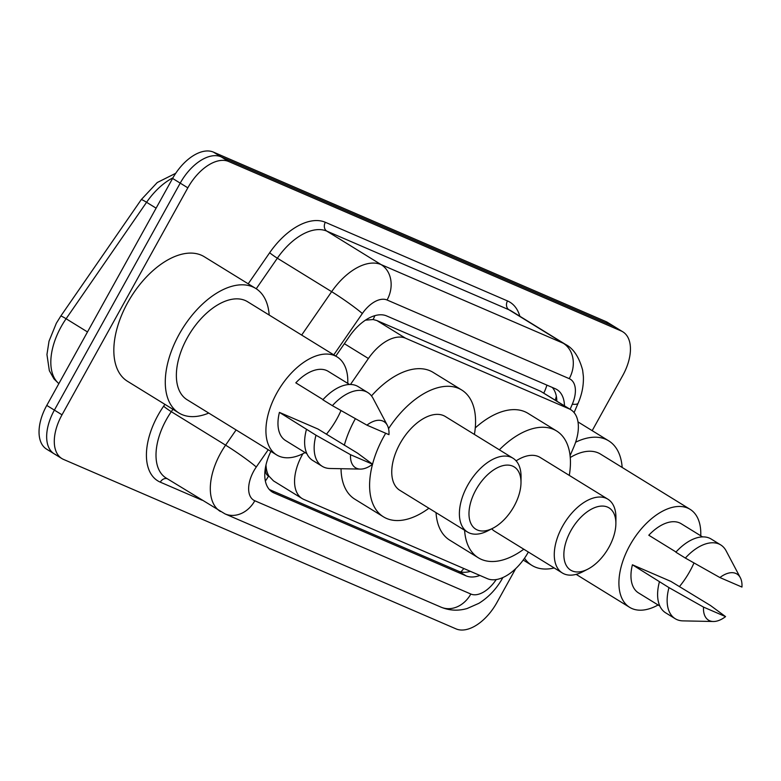 <?xml version="1.0" encoding="UTF-8"?>
<svg xmlns="http://www.w3.org/2000/svg" width="781" height="781" viewBox="0 0 781 781"><rect width="100%" height="100%" fill="white"/><g stroke="black" fill="none" stroke-linecap="round" stroke-linejoin="round"><path stroke-width="1.17" d="M302.891 453.741A40.641 22.903 121.7 0 0 302.286 454.806A40.641 22.903 121.7 0 0 302.14 498.551A40.641 22.903 121.7 0 0 303.809 499.42L487.334 578.653A40.641 22.903 121.7 0 0 528.346 552.021M265.999 464.88L266.057 465.964A13.55 7.634 121.7 0 0 268.557 475.99A40.641 33.466 113.4 0 1 265.364 481.008M268.557 475.99L268.937 476.146A40.641 22.903 -58.3 0 1 266.057 465.964M570.071 455.674L573.732 447.162A40.641 22.903 121.7 0 0 570.794 409.713L540.481 391.183L376.862 320.542L373.123 319.536L365.43 320.161M268.937 476.146L273.496 480.891L302.14 498.551M570.794 409.713A40.641 22.903 121.7 0 0 569.124 408.844L405.515 338.202A40.641 22.903 121.7 0 0 368.407 358.508L350.464 384.477M270.9 451.389A40.641 22.903 121.7 0 0 272.344 492.069A40.641 22.903 121.7 0 0 274.014 492.938L466.032 575.841A40.641 22.903 121.7 0 0 479.885 575.441M515.675 568.685L496.892 602.571A40.641 22.903 -58.3 0 1 456.055 628.89L63.534 459.423A40.641 22.903 -58.3 0 1 61.865 458.554A40.641 22.903 -58.3 0 1 62.011 414.818L187.831 187.831A40.641 22.903 -58.3 0 1 228.667 161.501L621.188 330.968A40.641 22.903 -58.3 0 1 622.857 331.837A40.641 22.903 -58.3 0 1 622.711 375.583L592.183 430.663M55.91 454.727A40.641 22.903 -58.3 0 1 54.24 453.859L46.616 449.163A40.641 22.903 -58.3 0 1 46.772 405.417L172.591 178.429L180.216 183.125A40.641 22.903 -58.3 0 1 221.052 156.805L613.573 326.273A40.641 22.903 -58.3 0 1 615.243 327.141A40.641 22.903 -58.3 0 0 613.573 326.273L221.052 156.805A40.641 22.903 -58.3 0 0 180.216 183.125L54.387 410.113L180.216 183.125L187.831 187.831M54.24 453.859A40.641 22.903 -58.3 0 1 54.387 410.113A40.641 22.903 -58.3 0 0 54.24 453.859L61.865 458.554M564.478 405.817A40.641 22.903 121.7 0 0 556.921 389.592A40.641 22.903 121.7 0 0 555.252 388.723L386.634 315.924A40.641 22.903 121.7 0 0 349.537 336.23L335.791 356.116M470.426 571.35A40.641 22.903 -58.3 0 1 458.408 571.145L269.328 489.511M552.313 387.464A40.641 22.903 -58.3 0 1 556.853 401.122M172.591 178.429A40.641 22.903 -58.3 0 1 213.428 152.11L605.949 321.577A40.641 22.903 -58.3 0 1 607.618 322.446L622.857 331.837M208.752 413.071A73.16 41.227 -58.3 0 1 178.927 412.993A73.16 41.227 -58.3 0 1 179.191 334.258A73.16 41.227 -58.3 0 1 255.709 288.433A73.16 41.227 -58.3 0 1 269.181 315.046M178.927 412.993L127.479 381.274A73.16 41.227 -58.3 0 1 127.742 302.54A73.16 41.227 -58.3 0 1 204.261 256.724L255.709 288.433M341.004 410.542A57.579 32.451 -58.3 0 1 336.875 418.88A57.579 32.451 -58.3 0 1 326.409 434.236M305.107 452.58A57.579 32.451 -58.3 0 1 276.659 454.933A57.579 32.451 -58.3 0 1 276.865 392.97A57.579 32.451 -58.3 0 1 337.089 356.907A57.579 32.451 -58.3 0 1 347.76 383.383M276.659 454.933L187.098 399.726A57.579 32.451 -58.3 0 1 187.313 337.763A57.579 32.451 -58.3 0 1 247.528 301.7L337.089 356.907M323.012 399.599L295.814 382.836A40.641 22.903 -58.3 0 1 328.196 371.326L349.546 384.486M366.924 425.147A27.101 15.269 -58.3 0 1 387.337 425.313A27.101 15.269 -58.3 0 1 388.967 434.666L366.924 425.147L332.374 405.661A43.355 24.436 -58.3 0 1 367.734 392.511A43.355 24.436 -58.3 0 1 373.123 398.427L387.337 425.313M332.374 405.661L322.846 399.784A43.355 24.436 -58.3 0 1 358.206 386.634L367.734 392.511M360.344 469.098L329.933 468.483A43.355 24.436 -58.3 0 1 322.231 466.316A43.355 24.436 -58.3 0 1 315.993 435.212L279.422 412.388L317.935 429.013L357.581 453.175L372.586 464.226A27.101 15.269 -58.3 0 1 360.344 469.098A27.101 15.269 -58.3 0 1 350.542 454.708L372.586 464.226M306.884 453.683L285.543 440.523A40.641 22.903 -58.3 0 1 279.422 412.388M350.542 454.708L315.993 435.212M322.231 466.316L312.703 460.448A43.355 24.436 -58.3 0 1 306.464 429.345M514.054 506.283A36.58 20.618 -58.3 0 1 492.928 528.2A36.58 20.618 -58.3 0 1 470.758 523.192A36.58 20.618 -58.3 0 1 475.932 489.824A36.58 20.618 -58.3 0 1 504.614 465.31A36.58 20.618 -58.3 0 1 520.995 482.668A36.58 20.618 -58.3 0 1 514.054 506.283M492.928 528.2L487.783 530.846A43.355 24.436 -58.3 0 1 467.477 532.027A43.355 24.436 -58.3 0 1 467.634 485.362A43.355 24.436 -58.3 0 1 512.98 458.213A43.355 24.436 -58.3 0 1 521.054 476.879L520.995 482.668M512.98 458.213L445.336 416.517A43.355 24.436 121.7 0 0 399.989 443.667A43.355 24.436 121.7 0 0 399.833 490.322L467.477 532.027M428.906 508.246A74.517 41.989 -58.3 0 1 383.481 516.846A74.517 41.989 -58.3 0 1 372.527 464.265M372.547 464.197A74.517 41.989 -58.3 0 1 383.754 436.657A74.517 41.989 -58.3 0 1 385.707 433.26M383.481 516.846L354.896 499.225A74.517 41.989 -58.3 0 1 341.033 468.707M344.314 445.277A74.517 41.989 -58.3 0 1 355.179 419.036A74.517 41.989 -58.3 0 1 355.384 418.665M388.557 428.671A74.517 41.989 -58.3 0 1 461.688 389.983A74.517 41.989 -58.3 0 1 474.409 434.431M371.492 395.908A74.517 41.989 -58.3 0 1 433.104 372.371L461.688 389.983M608.936 547.247A36.58 20.618 -58.3 0 1 587.81 569.164A36.58 20.618 -58.3 0 1 565.639 564.155A36.58 20.618 -58.3 0 1 570.813 530.787A36.58 20.618 -58.3 0 1 599.505 506.283A36.58 20.618 -58.3 0 1 615.877 523.631A36.58 20.618 -58.3 0 1 608.936 547.247M587.81 569.164L582.665 571.809A43.355 24.436 -58.3 0 1 562.359 572.99A43.355 24.436 -58.3 0 1 562.515 526.326A43.355 24.436 -58.3 0 1 607.862 499.176A43.355 24.436 -58.3 0 1 615.936 517.842L615.877 523.631M491.727 528.815A43.355 24.436 121.7 0 0 494.715 531.285L562.359 572.99M523.787 549.209A74.517 41.989 -58.3 0 1 478.362 557.81A74.517 41.989 -58.3 0 1 464.607 530.26M478.362 557.81L449.778 540.188A74.517 41.989 -58.3 0 1 436.032 512.639M607.862 499.176L540.218 457.481A43.355 24.436 121.7 0 0 516.124 460.858M499.352 449.807A74.517 41.989 -58.3 0 1 556.57 430.956A74.517 41.989 -58.3 0 1 569.29 475.404M475.268 427.9A74.517 41.989 -58.3 0 1 527.985 413.334L556.57 430.956M554.207 567.963A73.16 41.227 -58.3 0 1 531.91 565.395A73.16 41.227 -58.3 0 1 524.52 558.239M693.987 562.945A57.579 32.451 -58.3 0 1 689.857 571.272A57.579 32.451 -58.3 0 1 679.402 586.638M658.09 604.982A57.579 32.451 -58.3 0 1 629.642 607.335A57.579 32.451 -58.3 0 1 629.857 545.372A57.579 32.451 -58.3 0 1 690.072 509.31A57.579 32.451 -58.3 0 1 700.752 535.786M676.004 552.001L648.796 535.229A40.641 22.903 -58.3 0 1 681.188 523.729L702.529 536.879M719.906 577.549A27.101 15.269 -58.3 0 1 740.329 577.715A27.101 15.269 -58.3 0 1 741.95 587.068L719.906 577.549L685.357 558.064A43.355 24.436 -58.3 0 1 720.717 544.913A43.355 24.436 -58.3 0 1 726.105 550.82L740.329 577.715M685.357 558.064L675.838 552.187A43.355 24.436 -58.3 0 1 711.188 539.036L720.717 544.913M713.336 621.5L682.916 620.875A43.355 24.436 -58.3 0 1 675.214 618.718A43.355 24.436 -58.3 0 1 668.975 587.615L632.415 564.79L670.918 581.415L710.573 605.568L725.569 616.619A27.101 15.269 -58.3 0 1 713.336 621.5A27.101 15.269 -58.3 0 1 703.525 607.101L725.569 616.619M659.877 606.076L638.526 592.925A40.641 22.903 -58.3 0 1 632.415 564.79M570.257 457.51A57.579 32.451 -58.3 0 1 600.521 454.103L690.072 509.31M575.626 442.222A73.16 41.227 -58.3 0 1 608.692 440.835A73.16 41.227 -58.3 0 1 622.164 467.448M703.525 607.101L668.975 587.615M675.214 618.718L665.685 612.851A43.355 24.436 -58.3 0 1 659.447 581.738M374.86 315.651A40.641 33.466 113.4 0 1 373.123 319.536M546.895 385.121A40.641 33.466 113.4 0 1 543.791 393.068M463.816 568.5A40.641 33.466 113.4 0 1 460.839 571.926M344.372 343.699L368.407 358.508M376.862 320.542L405.515 338.202M540.481 391.183L569.124 408.844M270.822 490.966L274.014 492.938M268.215 449.739L256.275 467.009A27.101 15.269 121.7 0 0 253.786 471.021A27.101 15.269 121.7 0 0 254.801 500.758L470.826 594.029A27.101 15.269 121.7 0 0 496.179 579.58M220.418 511.496A54.192 30.537 -58.3 0 1 220.613 453.175A54.192 30.537 -58.3 0 1 225.592 445.15L171.293 411.675A54.192 30.537 121.7 0 0 166.314 419.7A54.192 30.537 121.7 0 0 166.109 478.021L225.006 513.888A27.101 22.307 -66.6 0 0 254.801 500.758M202.074 500.191L160.3 482.16A6.775 5.574 113.4 0 1 167.154 478.665M160.3 482.16A60.967 34.354 -58.3 0 1 158.016 415.238A60.967 34.354 -58.3 0 1 163.619 406.208L164.908 404.353M248.202 283.806L269.67 252.732A60.967 34.354 -58.3 0 1 325.326 222.282L507.494 300.929A60.967 34.354 -58.3 0 1 519.843 316.256M228.667 161.501L213.428 152.11M62.011 414.818L46.772 405.417M621.188 330.968L605.949 321.577M301.661 335.069L331.652 291.674L277.343 258.199L256.227 288.765M570.12 409.293L572.307 404.187A27.101 15.269 121.7 0 0 569.242 378.648L387.073 300.002A27.101 15.269 121.7 0 0 362.335 313.532A27.101 2.07 -145.4 0 0 331.652 291.674A54.192 30.537 -58.3 0 1 381.118 264.603L326.819 231.127A54.192 30.537 121.7 0 0 277.343 258.199A6.775 0.517 34.6 0 1 269.67 252.732M256.275 467.009A27.101 2.07 -145.4 0 0 225.592 445.15L236.106 429.94M172.933 409.303L171.293 411.675A6.775 0.517 34.6 0 1 163.619 406.208M387.073 300.002A27.101 22.307 -66.6 0 0 381.118 264.603L563.286 343.259L508.987 309.784L326.819 231.127A6.775 5.574 113.4 0 1 325.326 222.282M569.242 378.648A27.101 22.307 -66.6 0 0 563.286 343.259A54.192 30.537 -58.3 0 1 565.512 344.411L511.213 310.936A54.192 30.537 121.7 0 0 508.987 309.784A6.775 5.574 113.4 0 1 507.494 300.929M362.335 313.532L333.77 354.867M574.084 412.602L578.155 403.133A27.101 5.682 -156.8 0 1 572.307 404.187M502.876 577.559L502.7 577.872C496.706 588.659 488.76 597.153 478.841 603.342L467.145 608.506C458.183 611.084 449.485 610.644 441.031 607.159A27.101 22.307 -66.6 0 0 470.826 594.029M458.408 571.145L466.032 575.841M172.923 177.834A54.192 30.537 121.7 0 0 146.574 202.289L66.102 318.755A54.192 30.537 121.7 0 0 61.123 326.78A54.192 30.537 121.7 0 0 58.858 383.608M58.829 383.666L53.967 378.912L49.34 370.682L46.948 354.545L49.027 341.17L56.33 323.256L60.772 316.1A13.55 1.035 -145.4 0 1 66.102 318.755L87.492 331.945M156.102 208.166L146.574 202.289A13.55 1.035 -145.4 0 0 141.244 199.643L157.245 182.529L175.735 173.284M555.291 400.155L556.345 396.279M578.155 403.133C581.972 394.356 583.71 385.453 583.378 376.432L582.636 370.126C579.043 356.946 573.342 348.375 565.512 344.411M225.006 513.888L441.031 607.159M60.772 316.1L141.244 199.643M531.91 565.395L523.231 560.045M629.642 607.335L576.153 574.367M608.692 440.835L577.979 421.906"/></g></svg>
